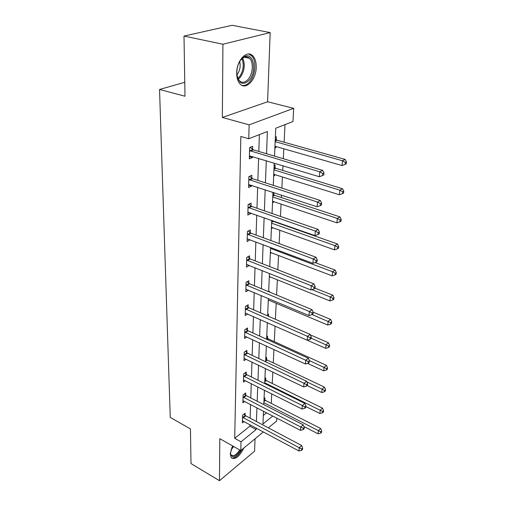 <?xml version="1.0" encoding="UTF-8"?>
<svg xmlns="http://www.w3.org/2000/svg" width="506" height="506" viewBox="0 0 506 506"><rect width="100%" height="100%" fill="white"/><g stroke="black" fill="none" stroke-linecap="round" stroke-linejoin="round"><path stroke-width="0.76" d="M232.558 445.887L230.287 454.021L231.223 457.715C235.157 460.03 239.351 456.81 243.803 448.044M256.226 67.273C256.308 62.333 255.207 58.569 252.93 55.989C247.301 49.19 236.568 60.201 236.7 72.965C236.694 77.766 237.776 81.403 239.952 83.869C245.714 90.719 256.194 79.815 256.226 67.273M276.839 418.095L276.681 420.979L268.344 427.836M184.76 82.301L159.535 89.467L170.256 417.425L190.433 428.93L190.996 463.566L219.471 480.7L254.581 451.188L255.043 438.791M159.535 89.467L184.987 96.222L184.001 36.065L232.134 25.3L270.166 32.58L222.931 44.237L222.349 117.462L249.129 124.843L293.689 108.335L292.968 121.516L275.738 128.233L274.53 156.114M222.349 117.462L267.585 101.776L270.166 32.58M267.585 101.776L293.689 108.335M271.26 403.383L271.735 393.839M272.241 383.459L272.804 372.036M273.259 362.884L273.917 349.456M274.303 341.626L275.068 326.06M275.403 319.28L276.194 303.309M276.599 294.979L277.345 279.818M277.845 269.768L278.547 255.486M279.129 243.595L279.786 230.268M280.109 223.772L280.128 223.342M280.469 216.404L281.077 204.12M281.399 197.593L281.519 195.107M281.861 188.131L282.411 176.98M282.734 170.421L282.968 165.728M283.309 158.713L283.803 148.796M284.125 142.211L284.992 124.628M184.001 36.065L222.931 44.237M263.316 415.439L266.624 412.795M275.353 137.177L276.365 136.772L276.232 139.745M274.878 148.157L275.884 147.739L275.934 146.538M274.132 165.399L275.125 164.956L274.998 167.821M273.676 175.968L274.663 175.519L274.707 174.576M272.955 192.577L273.291 192.413M272.513 202.767L273.487 202.28L273.518 201.584M273.816 194.861L273.91 192.615M271.399 228.598L272.354 228.086L272.373 227.618M270.318 253.519L271.273 252.722M269.281 277.579L270.21 276.953M268.926 291.804L269.571 291.399L269.546 292.057M268.275 300.817L269.072 300.305M267.674 314.726L268.578 314.131L268.484 316.269M267.301 323.277L267.876 322.891M266.719 336.724L267.611 336.11L267.51 338.35M265.802 358.008L266.675 357.375L266.58 359.545M264.91 378.608L265.77 377.963L265.682 380.057M264.043 398.557L264.897 397.893L264.809 399.93M266.542 153.748L267.383 131.49L248.775 138.752L240.837 136.468L234.708 438.304L249.863 426.191L249.913 424.654M250.128 418.165L250.571 404.465M250.786 397.925L251.254 383.592M251.469 377.008L251.956 361.999M252.171 355.376L252.684 339.659M252.899 332.992L253.436 316.516M253.658 309.817L254.221 292.544M254.436 285.801L255.03 267.687M255.245 260.906L255.865 241.893M256.087 235.081L256.738 215.113M256.966 208.27L257.649 187.29M257.87 180.414L258.591 158.359M258.813 151.458L259.363 134.621M252.608 149.365L252.69 146.31L249.616 147.55L249.319 158.865L252.374 157.587L252.405 156.487M251.786 178.22L251.868 175.278L248.851 176.619L248.566 187.498L251.564 186.119L251.583 185.304M251.001 205.974L251.077 203.14L248.111 204.576L247.839 215.044L250.786 213.583L250.799 213.02M250.242 232.697L250.318 229.971L247.402 231.489L247.137 241.571L250.04 239.705M249.509 258.44L249.584 255.815L246.726 257.409L246.466 267.124L249.313 265.41M248.807 283.265L248.876 280.729L246.068 282.392L245.821 291.766L248.503 290.14M248.13 307.212L248.199 304.764L245.429 306.491L245.195 315.535L247.655 313.967M247.472 330.323L247.542 327.964L244.815 329.754L244.588 338.482L246.858 336.964M246.839 352.657L246.903 350.373L244.227 352.214L244.006 360.651L246.106 359.184M246.226 374.238L246.289 372.03L243.658 373.921L243.443 382.081L245.391 380.657M245.631 395.11L245.695 392.972L243.101 394.914L242.893 402.801L244.714 401.422M245.062 415.299L245.119 413.238L242.57 415.217L242.368 422.852L244.063 421.517M263.411 431.903L240.786 450.53L219.806 438.696L219.471 480.7M240.786 450.53L241.008 441.808L256.112 429.556L256.169 428.013M234.708 438.304L241.008 441.808M248.775 138.752L249.129 124.843M263.5 411.169L262.943 424.009L272.81 416.008M274.233 163.084L273.265 185.367M272.968 192.305L272.051 213.488M271.754 220.395L270.881 240.546M270.583 247.415L269.755 266.592M269.458 273.43L268.667 291.696M268.376 298.489L267.623 315.896M267.326 322.645L266.611 339.241M266.32 345.952L265.637 361.784M265.346 368.444L264.695 383.554M264.41 390.177L263.784 404.598M256.415 421.504L256.934 407.766M257.187 401.207L257.731 386.831M257.978 380.234L258.547 365.174M258.8 358.533L259.395 342.752M259.648 336.066L260.274 319.533M260.527 312.809L261.185 295.466M261.438 288.705L262.127 270.514M262.386 263.708L263.107 244.613M263.367 237.769L264.126 217.713M264.385 210.838L265.182 189.756M265.441 182.849L266.282 160.68M249.863 426.191L256.112 429.556M249.376 156.677L252.374 157.587M274.91 147.455L275.884 147.739M273.708 175.215L274.663 175.519M248.623 185.158L251.564 186.119M272.551 201.964L273.487 202.28M247.902 212.564L250.786 213.583M271.431 227.757L272.354 228.086M247.206 238.958L250.034 240.021M270.356 252.639L271.26 252.981M246.801 264.505L249.313 265.505M269.318 276.662L270.204 277.016M249.534 150.617L319.741 171.8L319.375 176.733L249.395 155.829M250.084 147.36L253.405 149.852L322.676 170.377L319.741 171.8L322.777 173.533L322.632 175.506L323.796 174.924L323.948 172.957L322.777 173.533M323.948 172.957L322.676 170.377M319.375 176.733L322.632 175.506M274.96 146.253L342.031 165.551L342.461 160.763L345.187 159.434L277.016 140.206L275.27 138.992M345.377 162.432L345.206 164.355L346.287 163.817L346.465 161.901L345.377 162.432L342.461 160.763L275.156 141.661M345.206 164.355L342.031 165.551M345.187 159.434L346.465 161.901M249.262 80.195C242.779 85.944 238.636 83.794 236.821 73.737C236.694 68 238.2 63.123 241.337 59.107L244.936 56.33C253.683 52.232 256.959 71.732 249.262 80.195M237.206 76.672L239.281 80.669C242.058 83.231 245.03 82.763 248.206 79.252C252.886 73.927 253.746 62.352 249.66 58.373C248.092 56.773 246.264 56.368 244.183 57.165L240.685 59.942M239.692 61.473C240.799 66.356 239.901 70.796 236.991 74.774L236.916 74.869M242.039 85.419C244.74 85.881 247.339 84.641 249.831 81.713C255.619 75.103 256.7 60.758 251.634 55.812L248.636 53.984M231.438 457.962C234.816 458.562 238.282 455.798 241.83 449.676M240.609 450.429C235.252 457.696 231.843 458.575 230.375 453.066L230.369 452.775M230.388 453.344L231.033 454.875C233.361 456.716 236.258 455.065 239.724 449.929M248.775 179.567L317.49 202.046L317.135 206.777L248.642 184.576M249.477 176.341L252.57 178.707L320.374 200.515L317.49 202.046L320.469 203.722L320.323 205.619L321.468 205L321.614 203.108L320.469 203.722M321.614 203.108L320.374 200.515M317.135 206.777L320.323 205.619M248.041 207.416L315.327 231.071L314.991 235.613L247.915 212.235M248.87 204.209L251.767 206.467L318.16 229.439L315.327 231.071L318.249 232.703L318.11 234.518L319.235 233.861L319.375 232.045L318.249 232.703M319.375 232.045L318.16 229.439M314.991 235.613L318.11 234.518M273.746 174.279L339.425 194.766L339.836 190.161L342.518 188.738L275.77 168.289L274.056 167.069M342.695 191.787L342.53 193.627L343.599 193.052L343.77 191.211L342.695 191.787L339.836 190.161L273.936 169.858M342.53 193.627L339.425 194.766M342.518 188.738L343.77 191.211M272.582 201.268L336.92 222.842L337.312 218.421L339.956 216.897L274.568 195.335L272.886 194.108M340.121 219.996L339.956 221.767L341.012 221.154L341.177 219.389L340.121 219.996L337.312 218.421L272.766 197.011M339.956 221.767L336.92 222.842M339.956 216.897L341.177 219.389M247.333 234.221L313.252 258.952L312.923 263.316L247.213 238.864M248.275 231.033L250.995 233.196L316.035 257.231L313.252 258.952L316.111 260.533L315.978 262.279L317.091 261.589L317.224 259.844L316.111 260.533M317.224 259.844L316.035 257.231M312.923 263.316L315.978 262.279M246.656 260.04L311.253 285.751L310.943 289.944L246.536 264.518M247.687 256.871L250.249 258.945L313.998 283.948L311.253 285.751L314.062 287.288L313.935 288.97L315.029 288.243L315.156 286.56L314.062 287.288M315.156 286.56L313.998 283.948M310.943 289.944L313.935 288.97M245.998 284.935L309.337 311.525L309.033 315.567L245.884 289.249M247.105 281.779L249.534 283.771L312.031 309.653L309.337 311.525L312.088 313.024L311.968 314.643L313.043 313.884L313.17 312.272L312.088 313.024M313.17 312.272L312.031 309.653M309.033 315.567L311.968 314.643M271.456 227.283L334.504 249.856L334.89 245.6L337.489 243.993L273.404 221.413L272.222 220.559M337.641 247.13L337.489 248.838L338.527 248.187L338.678 246.485L337.641 247.13L334.89 245.6L271.633 223.178M337.489 248.838L334.504 249.856M337.489 243.993L338.678 246.485M270.368 252.38L332.189 275.859L332.55 271.754L335.117 270.071L315.093 262.582M335.257 273.253L335.105 274.891L336.129 274.214L336.281 272.576L335.257 273.253L332.55 271.754L270.539 248.414M335.105 274.891L332.189 275.859M335.117 270.071L336.281 272.576M269.318 276.599L329.95 300.906L330.304 296.952L332.828 295.194L315.036 288.161M332.961 298.407L332.815 299.988L333.821 299.28L333.966 297.705L332.961 298.407L330.304 296.952L311.898 289.634M332.815 299.988L329.95 300.906M332.828 295.194L333.966 297.705M245.366 308.945L307.49 336.345L307.199 340.234L245.258 313.106M246.536 305.801L248.838 307.718L310.14 334.403L307.49 336.345L310.191 337.806L310.07 339.362L311.133 338.577L311.253 337.021L310.191 337.806M311.253 337.021L310.14 334.403M307.199 340.234L310.07 339.362M268.306 299.988L327.793 325.048L328.135 321.24L330.627 319.419L313.106 312.139M330.747 322.657L330.608 324.182L331.594 323.448L331.74 321.924L330.747 322.657L312.113 314.542M330.608 324.182L327.793 325.048M330.627 319.419L331.74 321.924M244.759 332.119L305.706 360.253L305.428 364.004L244.651 336.142M245.986 328.989L248.168 330.835L308.318 358.248L305.706 360.253L308.363 361.67L308.249 363.175L309.292 362.366L309.406 360.867L308.363 361.67M309.406 360.867L308.318 358.248M305.428 364.004L308.249 363.175M268.066 316.086L267.63 315.7M307.281 340.209L325.719 348.343L326.041 344.662L328.495 342.783L310.342 334.877M328.609 346.047L328.476 347.514L329.45 346.762L329.589 345.288L328.609 346.047L311.165 338.147M328.476 347.514L325.719 348.343M328.495 342.783L329.589 345.288M244.164 354.504L303.992 383.301L303.72 386.919L244.063 358.387M245.442 351.379L247.523 353.169L306.566 381.239L303.992 383.301L306.598 384.687L306.491 386.129L307.515 385.3L307.629 383.858L306.598 384.687M307.629 383.858L306.566 381.239M303.72 386.919L306.491 386.129M307.54 363.378L323.707 370.822L324.023 367.274L326.446 365.338L268.186 338.843L266.681 337.61M326.547 368.621L326.414 370.038L327.382 369.26L327.508 367.843L326.547 368.621L309.261 360.519M326.414 370.038L323.707 370.822M326.446 365.338L327.508 367.843M243.595 376.135L302.335 405.534L302.076 409.025L243.5 379.892M244.91 373.023L246.903 374.75L304.871 403.427L302.335 405.534L304.897 406.881L304.789 408.279L305.801 407.431L305.909 406.033L304.897 406.881M305.909 406.033L304.871 403.427M302.076 409.025L304.789 408.279M307.199 385.559L321.772 392.536L322.075 389.108L324.46 387.122L267.244 360.038L265.764 358.805M324.555 390.423L324.428 391.789L325.377 390.993L325.503 389.626L324.555 390.423L306.807 381.84M324.428 391.789L321.772 392.536M324.46 387.122L325.503 389.626M243.044 397.052L300.735 426.994L300.482 430.366L242.95 400.682M244.392 393.946L246.295 395.622L303.233 424.838L300.735 426.994L303.258 428.31L303.151 429.657L304.15 428.791L304.251 427.443L303.258 428.31M304.251 427.443L303.233 424.838M300.482 430.366L303.151 429.657M305.871 406.546L319.9 413.516L320.197 410.202L322.543 408.171L266.333 380.556L264.878 379.323M322.632 411.486L322.512 412.814L323.448 411.998L323.568 410.67L322.632 411.486L264.727 382.802M322.512 412.814L319.9 413.516M322.543 408.171L323.568 410.67M242.513 417.286L299.191 447.721L298.951 450.979L242.418 420.802M243.892 414.193L245.714 415.818L301.652 445.527L299.191 447.721L301.671 449.012L301.57 450.308L302.55 449.429L302.651 448.126L301.671 449.012M302.651 448.126L301.652 445.527M298.951 450.979L301.57 450.308M303.885 426.501L318.084 433.806L318.375 430.6L320.69 428.531L265.448 400.423L264.018 399.196M320.772 431.858L320.652 433.136L321.576 432.307L321.696 431.023L320.772 431.858L263.866 402.719M320.652 433.136L318.084 433.806M320.69 428.531L321.696 431.023M249.762 150.801L252.829 149.548M250.331 151.104L253.405 149.852M277.016 140.206L275.188 140.953M276.453 139.915L275.213 140.421M242.646 58.038C245.404 64.515 244.594 70.96 240.23 77.367L238.237 79.233M237.82 78.392L239.363 76.88C243.449 70.966 244.303 64.876 241.925 58.626M233.683 446.526L230.926 450.049M231.552 448.177L232.988 446.134M248.99 179.75L252.007 178.397M249.553 180.06L252.57 178.707M248.256 207.593L251.216 206.151M248.807 207.915L251.767 206.467M275.77 168.289L273.974 169.099M275.213 167.992L273.993 168.536M274.568 195.335L272.797 196.201M274.024 195.031L272.823 195.62M247.548 234.398L250.451 232.874M248.085 234.727L250.995 233.196M246.858 260.223L249.717 258.617M247.39 260.552L250.249 258.945M246.201 285.112L249.009 283.442M246.726 285.447L249.534 283.771M273.404 221.413L271.665 222.324M272.873 221.103L271.697 221.723M245.568 309.122L248.326 307.389M246.08 309.457L248.838 307.718M244.955 332.297L247.668 330.5M245.454 332.638L248.168 330.835M244.36 354.681L247.029 352.834M244.853 355.022L247.523 353.169M268.186 338.843L267.219 339.52M267.699 338.52L266.643 339.254M243.784 376.312L246.416 374.415M244.271 376.654L246.903 374.75M267.244 360.038L265.663 361.183M266.77 359.715L265.694 360.487M243.234 397.223L245.821 395.281M243.709 397.571L246.295 395.622M266.333 380.556L264.771 381.726M265.865 380.227L264.802 381.024M242.697 417.463L245.246 415.477M243.165 417.804L245.714 415.818M265.448 400.423L263.911 401.625M264.986 400.094L263.942 400.91M244.158 57.178L249.66 58.373M244.183 57.165L244.936 56.33"/></g></svg>
